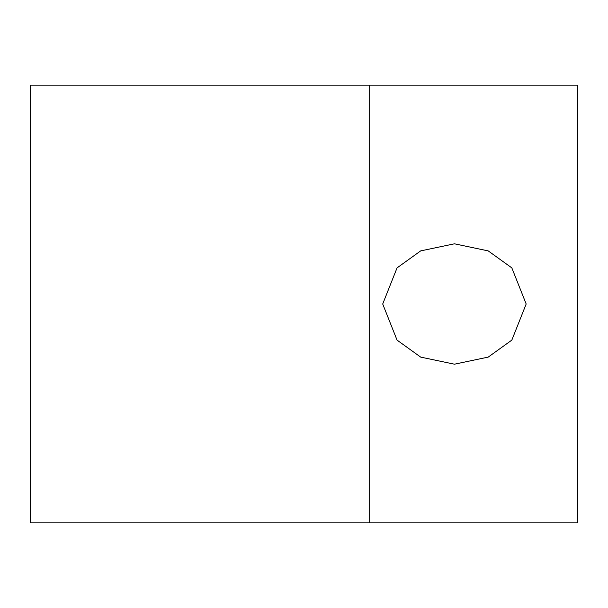 <?xml version="1.0" encoding="UTF-8"?>
<svg xmlns="http://www.w3.org/2000/svg" width="608" height="608" viewBox="0 0 608 608"><rect width="100%" height="100%" fill="white"/><g stroke="black" fill="none" stroke-linecap="round" stroke-linejoin="round"><path stroke-width="0.91" d="M526.178 304L511.83 267.885L488.201 250.891L454.442 243.808L420.683 250.891L397.054 267.885L382.706 304L397.054 340.115L420.683 357.109L454.442 364.192L488.201 357.109L511.83 340.115L526.178 304M369.664 522.88L30.4 522.88L30.4 85.12L577.6 85.12L577.6 522.88L369.664 522.88L369.664 85.12"/></g></svg>
